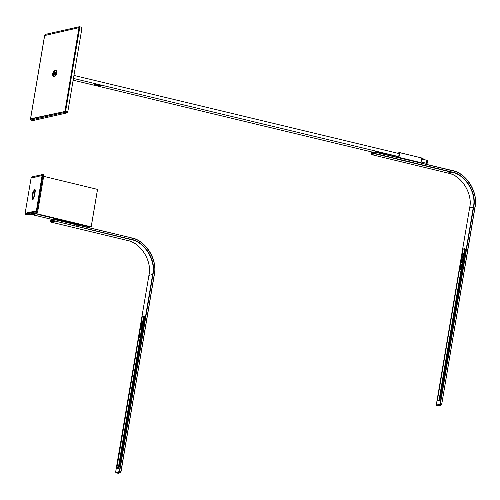 <?xml version="1.0" encoding="UTF-8"?>
<svg xmlns="http://www.w3.org/2000/svg" width="500" height="500" viewBox="0 0 500 500"><rect width="100%" height="100%" fill="white"/><g stroke="black" fill="none" stroke-linecap="round" stroke-linejoin="round"><path stroke-width="0.75" d="M120.556 472.25L120.944 471.281L120.75 472.081L118.725 473.288L115.938 472.713M118.188 473.275L117.438 473.1L118.188 473.275L118.244 472.938M118.562 467.825L118.769 468.656M144.681 316.1L144.256 316.006L144.706 316.769L119.288 467.056L118.769 468.031L117.225 468.181M120.944 471.281L154.294 274.913C158.088 260.212 145.431 239.812 131.275 237.819L131.337 238.038C145.375 240.012 157.938 260.25 154.169 274.837L121.069 471.356L119.731 470.994L119.306 471.956L119.094 471.681L119.731 470.994L152.956 274.544L152.637 274.513L119.412 470.962M152.956 274.544C156.556 260.594 144.544 241.238 131.113 239.344L130.975 239.606C144.3 241.481 156.213 260.675 152.637 274.513L148.925 275.35L115.7 471.794L115.787 472.425L119.094 471.681M144.706 316.775L144.381 316.65M52.7 220.512L51.094 220.125L52.456 220.562M50.912 220.194L50.769 221.069L52.231 220.738L52.362 219.975M52.375 219.488L53.869 219.537L53.65 220.85L54.756 220.987L54.975 219.681L52.375 219.488L52.069 219.906M51.094 220.125L50.494 220.306L51 220.981M50.85 221.869L50.281 221.606L50.5 220.3L51.394 219.713L52.075 219.875L52.131 219.462L52.594 219.744L52.131 219.462L54.894 218.837L54.787 219.431M52.294 220.531L51.837 220.256L52.781 220.044M141.169 328.594L141.012 327.8L140.4 329.031L140.569 329.825L141.169 328.594M140.825 328.387L141.125 327.912M140.469 329.031L141.1 328.6L140.469 329.031L140.812 329.369M139.6 336.944L140.5 335.163L140.081 333.938L139.275 336.706L139.6 336.944M140.719 329.781L140.65 329.319M142.15 321.325L142.894 321.156L142.088 321.131M141.631 327.006L140.881 327.175L141.825 326.688L141.781 327.463L140.594 327.969L140.769 326.931L140.863 328.019M145.244 316.294L144.312 316.087M144.688 316.863L144.144 315.981L143.731 316.281L118.469 466.863L118.169 467.419L116.9 467.706L142.169 317.125L142.463 316.569L143.731 316.281M118.863 467.987L118.456 467.881L119.294 466.994M144.144 315.981L142.731 316.269L142.131 317.144L116.744 467.262L117.112 468.169L117.631 468.288M117.781 468.256L118.763 468.031M140.281 332.156L139.719 332.038L139.113 335.606C139.219 337.912 139.731 337.794 140.656 335.262L141.306 331.719L140.488 334.806M139.406 334.825L139.881 332.006L139.412 334.819C140.006 333.569 140.406 333.475 140.606 334.55L139.419 336.912M141.644 331.85L141.081 331.731M141.219 325L141.819 323.275L141.681 324.212C141.575 323.106 141.45 323.137 141.3 324.3L141.219 325M141.431 325.125L141.3 324.3C141.45 323.137 141.575 323.106 141.681 324.212L141.944 324.288C141.831 323.181 141.706 323.206 141.569 324.369L141.537 324.244M141.494 324.744L141.556 324.375C141.706 323.206 141.831 323.181 141.944 324.288M141.738 325.637L141.219 325.637C141.006 326.662 141.094 326.644 141.475 325.581C141.094 326.644 141.006 326.662 141.219 325.637M142.338 324.919L141.55 325.562C141.088 327.394 140.938 327.262 141.1 325.175C140.938 327.262 141.088 327.394 141.55 325.562M141.219 326.938L141.131 326.488M141.269 325.631L141.1 325.175L142.25 325.05L141.363 325.25M141.888 321.25L141.544 322.35L142.075 321.763L142.075 323.225M142.344 321.819L142.075 321.763C142.1 323.65 142.363 323.281 142.856 320.669L142.637 321.081M142.231 323.162L142.2 322.606M141.812 322.406L142.05 321.006M142.894 321.694L142.631 321.637C142.275 322.831 142.113 322.869 142.144 321.75L142.631 321.637C142.275 322.831 142.113 322.869 142.144 321.75M141.006 327.638L141.075 327.231M141.594 324.156L141.669 323.719M76.631 225.219L76.819 223.938L54.894 218.837M33.487 199.013L33.075 199.288L32.5 197.131L33.306 192.375L34.681 189.775L35.25 190.287M89.288 226.825L33.919 213.294L30.331 213.894M30.619 213.831L34.419 214.969L34.675 213.475M35.125 213.581L34.419 214.969M34.562 214.988L35.706 215.263M35.737 215.131L36.231 213.85M36.519 211.681L36.944 211.081L42.969 175.45L42.756 174.794L36.519 211.681L25 214.269L25.231 213.719L25.238 214.525L26.344 214.794L30.094 214.156L52.15 219.456L35.619 215.481L38.956 214.725L89.731 226.931L87.8 227.369M31.15 177.919L31.587 176.994L42.519 174.537L43.863 175.056L37.619 211.944L43.863 175.056L43.631 175.613L42.969 175.45M36.944 211.081L37.606 211.238L37.275 212.331L34.406 213.181L90.913 226.769L88.462 227.525M97.513 189.387L91.163 226.919L97.513 189.387L43.663 176.35M35.263 190.444L34.406 192.638L33.575 198.875M34.825 189.288L33.112 192.419L32.306 197.175L32.656 199.706M34.487 189.231C35.163 189.256 35.394 190.119 35.175 191.825L34.369 196.581L32.719 199.7L32.031 197.106L32.831 192.35L34.694 189.231M42.075 175.494L31.088 178.125L25.137 213.275L36.394 210.875L42.062 175.65L36.394 210.875M36.119 210.806L35.95 211.131M36.225 211.2L25.488 213.612L25.137 213.275M54.45 71.675C55.244 72.725 55.031 74 53.8 75.5C53.006 74.456 53.219 73.181 54.45 71.675L54.806 71.856M56.4 71.237C57.2 72.281 56.981 73.556 55.75 75.062C54.956 74.013 55.169 72.737 56.4 71.237L56.756 71.413M32.825 120.519L30.781 120.025L30.494 118.944L44.575 35.7L45.263 34.4L79.425 26.713L81.713 27.244L79.425 26.713L79.706 27.794L81.919 28.325L81.631 27.244M81.919 28.325L67.838 111.569L65.631 111.037L79.706 27.794M32.987 120.556L67.144 112.869L67.838 111.569M65.631 111.037L64.938 112.338L67.144 112.869M64.938 112.338L30.694 120.025L32.9 120.556M73.95 75.431L399.181 153.613M421.637 159.006L426.887 160.269L426.381 163.269L421.125 162.006M398.675 156.606L73.444 78.431M426.887 160.269L427.606 160.581L427.1 163.581L426.381 163.269M73.144 80.175L372.731 152.188M425.262 164.031L426.994 163.644M95.331 85L94.25 84.338L97.044 84.612L101.706 85.919L98.756 85.819L95.438 84.794L98.756 85.819M94.3 84.331L95.438 84.794L95.512 84.35M98.956 85.069L98.863 85.619C101.656 86.044 102.181 85.931 100.425 85.262M79.075 27.65L44.662 35.55L30.581 118.794L65.088 111.444L30.656 119.062M79.062 27.812L64.987 111.05L78.994 27.538M54.625 70.612L56.581 70.175L54.625 70.612M56.306 70.113C57.544 71.737 57.206 73.719 55.3 76.056L53.344 76.494C52.106 74.869 52.444 72.888 54.35 70.55M64.987 111.05L64.812 111.375M56.506 71.544C57.719 72.537 54.981 77 55.406 73.344L56.231 73.181L56.506 71.544L56.9 71.862M56.725 73.2L55.506 72.888L56.544 71.594M55.506 72.888L56.125 72.744L56.331 71.537M53.487 74.919L53.987 73.494L53.625 73.075L53.725 74.994M53.856 75.206L54.194 75.213M53.794 72.663L54.513 71.969L54.831 73.075L54.337 74.737L53.738 75.206L54.281 73.225L53.794 72.663M373.387 153.138L371.781 152.756L373.144 153.194M371.6 152.825L371.456 153.694L372.919 153.369L373.05 152.606M372.819 152.088L373.281 152.369L372.819 152.088L372.744 152.494L371.469 152.731L372.556 153.088M372.981 153.162L372.525 152.881L373.469 152.669M395.125 158.319L393.881 158.188M375.356 152.244L397.981 157.675M451.531 170.55L375.606 152.094L373.5 152.225M393.875 158.212L448.606 171.206M448.119 171.544L450.788 172.025M441.438 404.712L441.631 403.913L441.206 404.875L439.412 405.913L438.481 405.919L439.506 405.913L441.381 404.837L441.775 403.975L475 207.531C478.462 192.131 466.625 173.05 451.981 170.45L375.662 152.312L372.756 152.531M451.962 170.45L452.025 170.669C466.062 172.644 478.625 192.881 474.856 207.469L441.75 403.988L474.981 207.544C478.775 192.838 466.119 172.444 451.962 170.45M441.206 404.875L439.994 404.581L440.1 403.587L440.419 403.619L439.994 404.581L437.262 405.625L438.481 405.919M469.613 207.975C473.188 194.144 461.275 174.944 447.956 173.069L371.169 154.519L375.3 153.881L451.662 172.231C464.981 174.106 476.894 193.306 473.325 207.144L469.613 207.975L436.388 404.425L436.625 405.344L437.262 405.625L436.562 405.312M439.781 404.312L436.475 405.056L436.625 405.344M439.513 405.694L438.875 405.906L438.931 405.562M438.875 405.906L438.125 405.725L439.5 405.769M374.475 153.775L374.331 153.475L375.444 153.619L451.8 171.975L447.956 173.069M371.538 154.5L371.169 154.519M371.781 152.756L371.188 152.925L372.506 153.369M371.756 153.188L371.188 152.925L371.688 153.606M370.962 154.244L371.181 152.938L370.969 154.238L374.331 153.475L374.556 152.169M464.95 248.637L465.394 249.4L439.969 399.688L439.456 400.662L437.906 400.788M463.6 249.094L464.494 248.744M461.156 261.663L461.788 261.231L461.156 261.663L461.5 261.994M463.319 254.269C462.962 255.463 462.8 255.5 462.831 254.375L463.319 254.269M462.331 264.475L461.894 264.375L461.244 267.931L461.681 268.031M460.288 269.569L461.188 267.794L460.769 266.569L459.963 269.337L460.288 269.569M462.837 253.956L463.581 253.787L462.837 253.956M463.031 254.444L462.762 255.85M462.575 253.881L462.231 254.981L462.762 254.394C462.788 256.275 463.05 255.912 463.544 253.3L463.325 253.713M462.919 255.787L462.887 255.231M465.375 249.494L464.831 248.612L464.444 248.756M464.688 248.612L439.156 399.487L439.981 399.619M463.256 254.688L463.125 255.444M462.744 257.719L462.681 258.094M462.463 259.325L461.456 259.562L461.281 260.6L462.469 260.094L462.463 259.325L462.337 260.125M461.219 266.731L461.163 267.081M460.844 268.944L460.75 269.506M439.156 399.487L438.856 400.05L437.587 400.331L437.463 399.869L462.856 249.756L463.288 249.163M464.419 248.912L463.562 248.9M462.369 256.844C462.262 255.738 462.137 255.769 461.987 256.931L462.256 257C462.394 255.837 462.519 255.812 462.625 256.913L462.369 256.844C462.262 255.738 462.137 255.769 461.987 256.931L461.856 257.7L462.337 257.337L462.506 255.9L462.369 256.844M462.256 257C462.394 255.837 462.519 255.812 462.625 256.913M462.05 257.875L462.938 257.681L462.05 257.875M461.788 257.806C461.625 259.894 461.775 260.025 462.238 258.194L462.806 258.069L462.675 257.606M460.575 264.631L459.8 268.238C459.906 270.544 460.419 270.425 461.337 267.887L461.944 264.319L461.294 267.175C461.094 266.106 460.694 266.194 460.1 267.444L460.575 264.631M461.844 261.337C461.8 260.119 461.55 260.181 461.106 261.537C461.15 262.769 461.394 262.7 461.844 261.337M437.587 400.331L437.869 400.8L439.144 400.513L438.856 400.05M372.575 153.363L373.038 153.644L372.631 153.069M397.319 157.85L397.506 156.569L376.775 151.581L375.581 151.469L375.475 152.069M421.512 157.925L399.675 152.581L397.212 153.138M420.956 162.65L398.913 157.356L399.706 152.681L421.744 157.981L420.956 162.65M394.237 158.356L416.287 163.6M420.319 162.844L421.012 162.688L421.737 158.031M419.95 162.413L419.206 162.575M398.075 157.494L398.762 157.338L399.556 152.669L397.337 153.169M398.45 153.438L399.206 153.481L398.675 156.625L397.425 157.125M421.775 158.194L423.056 158.644M422.356 158.419L421.4 158.412M423.088 159.356L423.188 158.769L421.756 158.3M140.638 334.55L140.412 335.9M115.875 472.681L116.581 472.994L119.306 471.956L120.519 472.244M148.925 275.35L148.925 275.35C152.5 261.512 140.588 242.312 127.269 240.438L130.975 239.606L54.756 220.987L131.113 239.344M127.269 240.438L50.906 222.081L54.619 221.25M121.088 471.344L154.312 274.9C157.775 259.5 145.944 240.425 131.294 237.819L54.919 219.462L53.869 219.537M54.975 219.681L131.275 237.819L54.931 219.462L52.294 219.488M115.681 471.806L148.906 275.363C152.181 261.4 141.463 243.088 127.25 240.438L50.888 222.081L50.281 221.606L53.788 221.144M51.281 219.713L50.494 220.306L51.819 220.738M50.781 220.106L51.069 220.562M51.206 220.3L51.869 220.463M139.331 335.3L140.081 333.938M139.4 334.656L139.887 331.844M143.856 316.744L144.362 316.794L118.969 466.906L118.469 466.863M118.169 467.419L118.456 467.881L117.181 468.169L116.9 467.706M142.875 316.269L142.463 316.569M139.806 337.175L139.238 335.619M140.731 334.562L141.206 331.744M140.556 335.3L140.994 335.406M56.087 218.956L55.862 220.225M34.631 214.862L34.862 213.519M25 214.269L25.137 213.469M36.169 212.069L37.275 212.331M34.406 192.638L33.306 192.375M33.606 197.394L32.5 197.131M438.519 405.656L438.9 405.763M461.019 269.006L461.831 264.188M441.631 403.913L440.419 403.619L473.644 207.175C477.244 193.225 465.231 173.863 451.8 171.975M375.662 152.312L375.444 153.619M440.1 403.587L473.325 207.144L473.644 207.175M460.019 267.931L460.769 266.569M464.544 249.375L465.05 249.425L439.656 399.538M459.756 269.294L459.825 268.888M460.106 267.256L460.575 264.475M376.55 152.856L376.775 151.581M117.794 473.288L118.819 473.288L120.694 472.206M50.494 220.306L50.275 221.619M141.25 331.7L140.644 335.262L139.544 337.238M139.544 336.987L139.981 337.1M77.356 224.175L77.175 225.45M52.056 219.506L51.988 219.85M51.875 220.425L51.812 220.781M31.2 177.512L31.119 178M25.131 213.4L25 214.163M25.169 214.525L26.275 214.794M43.863 175.162L37.663 211.812M97.55 189.363L91.2 226.894M42.587 174.537L43.688 174.8M436.369 404.438L469.594 207.987C472.869 194.031 462.15 175.712 447.938 173.069M463.419 248.9L462.819 249.775L437.431 399.888M372.744 152.131L372.675 152.481M372.562 153.056L372.494 153.406"/></g></svg>
